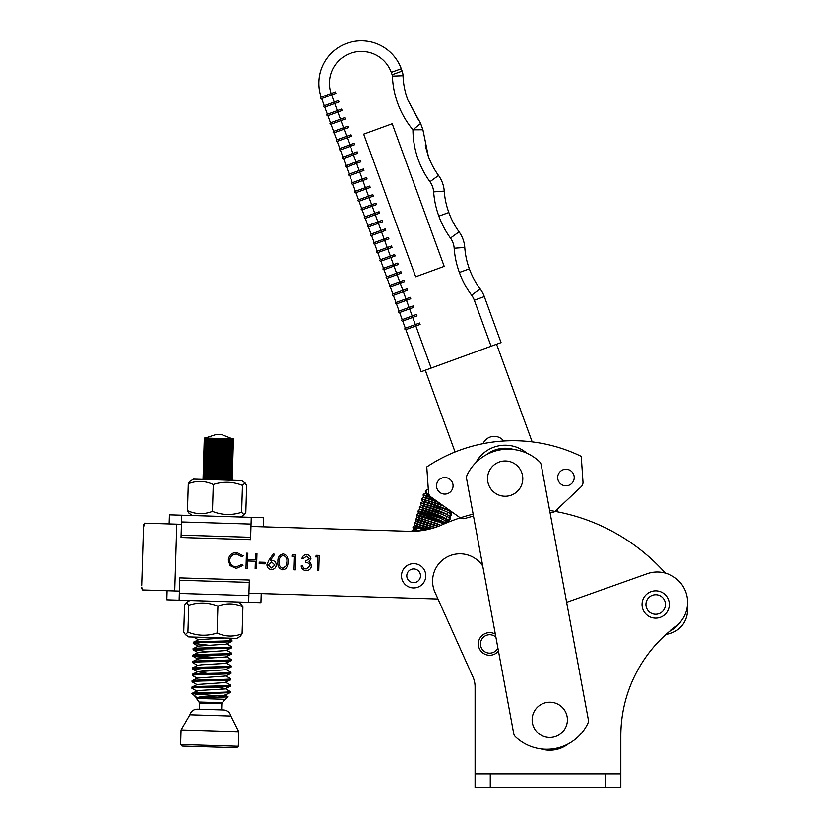 <?xml version="1.0" encoding="UTF-8"?>
<svg xmlns="http://www.w3.org/2000/svg" width="829" height="829" viewBox="0 0 829 829"><rect width="100%" height="100%" fill="white"/><g stroke="black" fill="none" stroke-linecap="round" stroke-linejoin="round"><path stroke-width="1.24" d="M482.696 565.803L481.048 563.793A27.326 27.326 0 0 0 434.976 592.279L472.955 676.972A24.29 24.29 0 0 1 475.079 686.909L475.079 773.892L490.26 773.892L490.26 787.55L605.636 787.55L605.636 773.892L490.26 773.892M605.636 773.892L620.817 773.892L620.817 735.934A136.619 136.619 0 0 1 675.459 626.641A30.362 30.362 0 0 0 647.086 573.741L566.632 602.32M490.26 787.55L475.079 787.55L475.079 773.892M620.817 773.892L620.817 787.55L605.636 787.55M472.955 676.972A24.29 24.29 0 0 1 475.079 686.909M309.549 558.653L306.564 556.176L303.321 558.414L301.963 558.373C302.606 555.969 304.15 554.725 306.595 554.622C309.176 554.829 310.606 556.186 310.906 558.694L309.041 561.761L310.647 563.109L311.466 565.834C310.999 568.901 309.207 570.487 306.067 570.57C303.238 570.321 301.59 568.787 301.145 565.938L302.502 565.979L303.632 568.114L306.139 569.015L310.098 565.927C309.611 563.606 308.087 562.487 305.528 562.57L305.58 561.015L309.549 558.653M288.223 562.041C288.461 566.383 286.637 568.984 282.741 569.855C278.948 568.725 277.342 566.02 277.912 561.73C277.591 557.409 279.363 554.798 283.228 553.907C287.062 555.015 288.73 557.73 288.223 562.041M264.99 563.855L259.156 563.679L259.208 562.124L265.042 562.3L264.99 563.855M228.307 560.114C228.939 555.202 231.737 552.663 236.711 552.477L243.239 555.855L242.016 556.725L236.586 554.031C232.503 554.186 230.203 556.259 229.664 560.259C229.965 564.311 232.172 566.518 236.286 566.87L241.778 564.508L242.938 565.451L236.244 568.425L230.068 565.585L228.307 560.114M666.112 634.32A24.29 24.29 0 0 0 687.272 606.859M665.345 573.088A194.307 194.307 0 0 0 549.648 510.477M473.141 514.125A194.307 194.307 0 0 0 441.94 524.85A75.905 75.905 0 0 1 408.935 531.296L250.959 526.446M181.458 524.311L144.515 523.172L143.51 527.7L143.79 524.519M437.992 599.004L248.907 593.201M179.416 591.067L174.743 590.932L176.784 524.166M247.332 568.373L245.964 568.331L246.431 553.161L247.798 553.202L247.602 559.43L255.384 559.668L255.581 553.44L256.938 553.482L256.472 568.653L255.114 568.611L255.342 561.223L247.56 560.984L247.332 568.373M266.917 564.746L268.741 560.383L273.487 553.606L274.513 554.456L270.316 560.466L271.891 560.373C274.637 560.694 276.088 562.238 276.254 565.005C275.902 567.865 274.275 569.368 271.363 569.502C268.555 569.16 267.073 567.575 266.917 564.746M294.44 556.197L292.098 556.124L293.041 554.591L295.849 554.674L295.383 569.855L294.015 569.813L294.44 556.197M317.776 556.912L315.445 556.839L316.377 555.306L319.186 555.399L318.719 570.57L317.362 570.528L317.776 556.912M141.728 587.108L142.464 589.937L174.743 590.932M141.738 585.357L143.51 527.7L141.738 585.357M274.886 565.046L271.549 561.917L268.275 564.839L271.487 567.948L274.886 565.046M283.228 555.461C280.275 556.29 278.958 558.383 279.269 561.761C278.751 565.109 279.933 567.295 282.834 568.3L286.171 565.792L286.855 562C287.311 558.663 286.098 556.477 283.228 555.461M408.935 531.296A75.905 75.905 0 0 0 411.806 531.327L413.609 531.296M411.63 531.327L412.262 530.218L414.324 529.669L419.474 530.881A75.905 75.905 0 0 0 421.64 530.612M144.515 523.172L157.603 523.576M155.551 590.341L142.464 589.937L141.832 588.559M669.096 631.719A30.362 30.362 0 0 0 680.941 621.335M495.327 634.133A11.337 11.337 0 0 0 478.323 643.946A11.337 11.337 0 0 0 498.457 651.076M495.887 637.159A9.212 9.212 0 0 0 480.447 643.946A9.212 9.212 0 0 0 497.897 648.06M425.785 575.782A12.145 12.145 0 0 0 413.64 563.637A12.145 12.145 0 0 0 401.505 575.782A12.145 12.145 0 0 0 413.64 587.927A12.145 12.145 0 0 0 425.785 575.782M406.79 575.782A6.86 6.86 0 0 0 413.64 582.642A6.86 6.86 0 0 0 420.5 575.782A6.86 6.86 0 0 0 413.64 568.932A6.86 6.86 0 0 0 406.79 575.782M514.032 449.587A30.362 30.362 0 0 0 486.509 454.675M475.836 462.655A33.398 33.398 0 0 1 526.85 453.214M451.069 512.529L452.054 512.001L459.857 517.555L431.059 497.068A6.072 6.072 0 0 1 428.52 492.54L426.769 466.945A155.634 155.634 0 0 1 581.243 456.385L582.994 481.981A6.072 6.072 0 0 1 581.098 486.82L555.357 511.027A6.072 6.072 0 0 1 550.259 512.602A192.297 192.297 0 0 0 550.041 512.571M473.504 516.104A192.297 192.297 0 0 0 465.121 518.426A6.072 6.072 0 0 1 459.857 517.555M581.098 486.82L556.85 509.617L557.668 511.866M581.243 456.385L582.994 481.981M431.059 497.068L442.002 504.861L421.857 498.871L423.101 497.545L424.51 497.4L436.23 500.747M499.866 449.96A45.543 45.543 0 0 0 467.1 475.027A6.072 6.072 0 0 0 466.603 478.758L513.7 733.51A6.072 6.072 0 0 0 515.503 736.815A45.543 45.543 0 0 0 587.844 723.437A6.072 6.072 0 0 0 588.341 719.707L541.233 464.965A6.072 6.072 0 0 0 539.43 461.649A45.543 45.543 0 0 0 499.866 449.96M557.409 511.141L557.14 509.348M540.902 748.888A30.362 30.362 0 0 0 568.435 743.8M503.752 441.018A12.145 12.145 0 0 0 483.048 443.681M425.785 370.035A6.072 6.072 0 0 0 426.137 372.584L455.069 452.002M496.074 344.418A6.072 6.072 0 0 1 497.452 346.595L532.177 441.888M263.249 526.819L263.529 517.721L251.239 517.337L169.448 514.83L169.168 523.928M181.738 515.203L181.054 537.503L250.555 539.638L250.617 537.275L181.126 535.14M250.617 537.275L251.239 517.337M401.267 68.755L391.278 72.392A31.875 31.875 0 0 0 350.418 53.357A31.875 31.875 0 0 0 331.123 93.511L321.134 97.148A0.756 0.756 0 0 0 321.134 97.148L331.113 93.511L331.641 94.941L335.911 93.376L335.393 91.957L321.144 97.148A42.507 42.507 0 0 1 346.781 43.377A42.507 42.507 0 0 1 401.267 68.755L402.127 71.118A15.181 15.181 0 0 1 403.029 75.75A78.651 78.651 0 0 0 407.764 99.832L420.624 123.48L422.925 129.801L428.292 156.173L425.267 145.717M339.849 148.495L337.248 141.365L347.227 137.728L350.346 146.287L354.625 144.723L354.107 143.303L339.849 148.495A0.756 0.756 0 0 0 339.393 149.469A0.756 0.756 0 0 0 340.367 149.925L342.968 157.054L357.226 151.862L357.745 153.282L353.465 154.847L356.584 163.396L360.864 161.842L360.346 160.411L346.076 165.613L343.486 158.484L353.465 154.847L352.947 153.417L350.346 146.287L340.367 149.925A0.756 0.756 0 0 1 339.393 149.469A0.756 0.756 0 0 1 339.849 148.495A0.756 0.756 0 0 0 339.393 149.469A0.756 0.756 0 0 1 339.849 148.495M363.703 134.153L415.671 276.782L444.199 266.378L392.221 123.759L363.703 134.153M351.506 136.174L347.227 137.728L346.709 136.298L350.988 134.744L351.506 136.174M359.185 170.536L363.465 168.971L363.983 170.401L359.703 171.955L362.822 180.515L367.102 178.96L366.584 177.53L352.315 182.732L349.724 175.593L359.703 171.955L359.185 170.536L349.196 174.173L346.605 167.043L356.584 163.396L359.185 170.536M355.952 192.711A0.756 0.756 0 0 1 354.988 192.255A0.756 0.756 0 0 0 355.952 192.711A0.756 0.756 0 0 1 354.988 192.255A0.756 0.756 0 0 0 355.952 192.711L365.941 189.074L365.423 187.644L355.434 191.281L352.833 184.152L362.822 180.515L365.423 187.644L369.703 186.09L370.221 187.509L365.941 189.074L369.06 197.634L373.34 196.069L372.822 194.649L358.553 199.841L355.952 192.711L358.553 199.841A0.756 0.756 0 0 0 358.097 200.815A0.756 0.756 0 0 0 359.071 201.271L361.672 208.4L359.071 201.271L369.06 197.634L371.661 204.763L375.941 203.198L376.459 204.628L372.18 206.193L375.299 214.742L379.578 213.188L379.05 211.758L364.791 216.96L362.19 209.83L372.18 206.193L371.661 204.763L361.672 208.4A0.756 0.756 0 0 0 361.216 209.374A0.756 0.756 0 0 1 361.672 208.4M377.889 221.882L382.169 220.317L382.697 221.747L378.418 223.302L381.008 230.431L381.537 231.861L385.806 230.307L385.288 228.877L371.029 234.079L368.428 226.939L378.418 223.302L377.889 221.882L367.91 225.519L365.309 218.39L375.299 214.742L377.889 221.882M384.128 238.99L388.407 237.436L388.925 238.856L384.656 240.42L387.765 248.98L392.044 247.415L391.526 245.995L377.268 251.187L374.667 244.058L384.656 240.42L384.128 238.99L374.148 242.628L371.547 235.498L381.537 231.861L384.128 238.99M390.366 256.109L394.645 254.544L395.164 255.974L390.884 257.539L394.003 266.088L398.283 264.534L397.765 263.104L383.506 268.306L380.905 261.176L390.884 257.539L390.366 256.109L380.387 259.746L377.786 252.617L387.765 248.98L390.366 256.109M384.024 269.726A0.756 0.756 0 0 1 383.05 269.28A0.756 0.756 0 0 1 383.506 268.306A0.756 0.756 0 0 0 383.05 269.28A0.756 0.756 0 0 1 383.506 268.306A0.756 0.756 0 0 0 383.05 269.28A0.756 0.756 0 0 0 384.024 269.726L394.003 266.088L396.604 273.228L400.884 271.663L401.402 273.093L397.122 274.648L400.241 283.207L404.521 281.653L404.003 280.223L389.744 285.414L387.143 278.285L397.122 274.648L396.604 273.228L386.625 276.865L384.024 269.726L386.625 276.865A0.756 0.756 0 0 0 386.169 277.839A0.756 0.756 0 0 1 386.625 276.865M402.842 290.337L407.122 288.782L407.64 290.202L403.36 291.767L406.479 300.326L410.759 298.761L410.241 297.342L395.972 302.533L393.381 295.404L403.36 291.767L402.842 290.337L392.863 293.974L390.262 286.844L400.241 283.207L402.842 290.337M409.08 307.455L413.36 305.891L413.878 307.321L409.599 308.885L412.718 317.434L416.997 315.88L416.479 314.45L402.21 319.652L399.619 312.523L409.599 308.885L409.08 307.455L399.091 311.093L396.5 303.963L406.479 300.326L409.08 307.455M405.847 329.631A0.756 0.756 0 0 1 404.884 329.186A0.756 0.756 0 0 0 405.847 329.631A0.756 0.756 0 0 1 404.884 329.186A0.756 0.756 0 0 0 405.847 329.631L421.184 371.713L405.847 329.631L415.837 325.994L415.319 324.574L405.329 328.211L402.728 321.072L412.718 317.434L415.319 324.574L419.598 323.009L420.116 324.44L415.837 325.994L431.163 368.076L491.069 346.242L474.312 300.253A19.73 19.73 0 0 0 471.618 295.248A89.283 89.283 0 0 1 459.37 272.482L469.359 268.855A10.622 10.622 0 0 0 469.349 268.845A78.651 78.651 0 0 0 480.146 288.906A30.362 30.362 0 0 1 484.302 296.616L501.058 342.605L491.069 346.242M334.232 102.071L338.512 100.516L339.03 101.936L334.761 103.501L337.351 110.63L337.869 112.05L342.149 110.495L341.631 109.065L327.372 114.267L324.771 107.138L334.761 103.501L334.232 102.071L324.253 105.708L321.652 98.578L331.641 94.941L334.232 102.071M331.009 124.246A0.756 0.756 0 0 1 330.035 123.801A0.756 0.756 0 0 0 331.009 124.246L340.988 120.609L340.47 119.189L330.491 122.827L327.89 115.697L337.869 112.05L340.47 119.189L344.75 117.625L345.268 119.055L340.988 120.609L344.108 129.169L348.387 127.614L347.869 126.184L333.61 131.386L331.009 124.246L333.61 131.386A0.756 0.756 0 0 0 333.154 132.35A0.756 0.756 0 0 0 334.128 132.806L336.729 139.935L346.709 136.298L344.108 129.169L334.128 132.806A0.756 0.756 0 0 1 333.154 132.35A0.756 0.756 0 0 1 333.61 131.386M431.163 368.076L421.184 371.713M423.712 134.795L423.588 133.459M423.578 133.417L422.966 129.946M418.013 119.148L407.764 99.832A78.651 78.651 0 0 1 403.029 75.75L392.418 76.144A4.549 4.549 0 0 0 392.138 74.755L391.278 72.392M422.925 129.801L412.946 129.852L420.624 123.48M392.418 76.144A89.283 89.283 0 0 0 412.946 129.852A89.283 89.283 0 0 0 429.94 181.727A19.73 19.73 0 0 1 433.64 191.893A89.283 89.283 0 0 0 438.842 216.151L448.831 212.525A78.651 78.651 0 0 0 459.069 231.83A30.362 30.362 0 0 1 464.768 247.467A78.651 78.651 0 0 0 469.349 268.834L459.37 272.482A89.283 89.283 0 0 1 454.168 248.234A19.73 19.73 0 0 0 450.468 238.068A89.283 89.283 0 0 1 438.842 216.151L448.821 212.504A10.622 10.622 0 0 1 448.821 212.514A10.622 10.622 0 0 0 448.821 212.504A10.622 10.622 0 0 1 448.821 212.514A10.622 10.622 0 0 1 448.831 212.525A78.651 78.651 0 0 0 459.069 231.83A30.362 30.362 0 0 1 464.768 247.467A78.651 78.651 0 0 0 469.349 268.834A10.622 10.622 0 0 1 469.359 268.855A10.622 10.622 0 0 1 469.349 268.845A78.651 78.651 0 0 0 480.146 288.906A30.362 30.362 0 0 1 484.302 296.616L474.312 300.253M444.24 191.126A78.651 78.651 0 0 0 448.821 212.504A78.651 78.651 0 0 1 444.24 191.126A30.362 30.362 0 0 0 438.541 175.489A30.362 30.362 0 0 1 444.24 191.126L433.64 191.893M428.292 156.173A78.651 78.651 0 0 0 438.541 175.489A78.651 78.651 0 0 1 428.292 156.173M404.884 329.186A0.756 0.756 0 0 1 405.329 328.211A0.756 0.756 0 0 0 404.884 329.186A0.756 0.756 0 0 1 405.329 328.211A0.756 0.756 0 0 0 404.884 329.186M402.21 319.652A0.756 0.756 0 0 0 401.764 320.626A0.756 0.756 0 0 0 402.728 321.072A0.756 0.756 0 0 1 401.764 320.626A0.756 0.756 0 0 1 402.21 319.652M395.972 302.533A0.756 0.756 0 0 0 395.526 303.507A0.756 0.756 0 0 0 396.5 303.963A0.756 0.756 0 0 1 395.526 303.507A0.756 0.756 0 0 1 395.972 302.533M399.619 312.523A0.756 0.756 0 0 1 398.645 312.067A0.756 0.756 0 0 1 399.091 311.093A0.756 0.756 0 0 0 398.645 312.067A0.756 0.756 0 0 0 399.619 312.523A0.756 0.756 0 0 1 398.645 312.067A0.756 0.756 0 0 0 399.619 312.523M387.143 278.285A0.756 0.756 0 0 1 386.169 277.839A0.756 0.756 0 0 0 387.143 278.285A0.756 0.756 0 0 1 386.169 277.839A0.756 0.756 0 0 0 387.143 278.285M392.407 294.948A0.756 0.756 0 0 1 392.863 293.974A0.756 0.756 0 0 0 392.407 294.948A0.756 0.756 0 0 1 392.863 293.974A0.756 0.756 0 0 0 392.407 294.948A0.756 0.756 0 0 0 393.381 295.404A0.756 0.756 0 0 1 392.407 294.948M389.744 285.414A0.756 0.756 0 0 0 389.288 286.388A0.756 0.756 0 0 0 390.262 286.844A0.756 0.756 0 0 1 389.288 286.388A0.756 0.756 0 0 1 389.744 285.414A0.756 0.756 0 0 0 389.288 286.388A0.756 0.756 0 0 1 389.744 285.414M362.19 209.83A0.756 0.756 0 0 1 361.216 209.374A0.756 0.756 0 0 0 362.19 209.83A0.756 0.756 0 0 1 361.216 209.374A0.756 0.756 0 0 0 362.19 209.83M368.428 226.939A0.756 0.756 0 0 1 367.454 226.493A0.756 0.756 0 0 1 367.91 225.519A0.756 0.756 0 0 0 367.454 226.493A0.756 0.756 0 0 0 368.428 226.939M364.335 217.934A0.756 0.756 0 0 0 365.309 218.39A0.756 0.756 0 0 1 364.335 217.934A0.756 0.756 0 0 0 365.309 218.39A0.756 0.756 0 0 1 364.335 217.934A0.756 0.756 0 0 1 364.791 216.96A0.756 0.756 0 0 0 364.335 217.934M380.905 261.176A0.756 0.756 0 0 1 379.931 260.72A0.756 0.756 0 0 1 380.387 259.746A0.756 0.756 0 0 0 379.931 260.72A0.756 0.756 0 0 0 380.905 261.176A0.756 0.756 0 0 1 379.931 260.72A0.756 0.756 0 0 0 380.905 261.176M377.268 251.187A0.756 0.756 0 0 0 376.812 252.161A0.756 0.756 0 0 0 377.786 252.617A0.756 0.756 0 0 1 376.812 252.161A0.756 0.756 0 0 1 377.268 251.187A0.756 0.756 0 0 0 376.812 252.161A0.756 0.756 0 0 1 377.268 251.187M370.573 235.042A0.756 0.756 0 0 0 371.547 235.498A0.756 0.756 0 0 1 370.573 235.042A0.756 0.756 0 0 0 371.547 235.498A0.756 0.756 0 0 1 370.573 235.042A0.756 0.756 0 0 1 371.029 234.079A0.756 0.756 0 0 0 370.573 235.042M373.692 243.602A0.756 0.756 0 0 1 374.148 242.628A0.756 0.756 0 0 0 373.692 243.602A0.756 0.756 0 0 1 374.148 242.628A0.756 0.756 0 0 0 373.692 243.602A0.756 0.756 0 0 0 374.667 244.058A0.756 0.756 0 0 1 373.692 243.602M346.076 165.613A0.756 0.756 0 0 0 345.631 166.588A0.756 0.756 0 0 0 346.605 167.043A0.756 0.756 0 0 1 345.631 166.588A0.756 0.756 0 0 1 346.076 165.613M349.724 175.593A0.756 0.756 0 0 1 348.75 175.147A0.756 0.756 0 0 1 349.196 174.173A0.756 0.756 0 0 0 348.75 175.147A0.756 0.756 0 0 0 349.724 175.593M354.988 192.255A0.756 0.756 0 0 1 355.434 191.281A0.756 0.756 0 0 0 354.988 192.255M351.869 183.696A0.756 0.756 0 0 0 352.833 184.152A0.756 0.756 0 0 1 351.869 183.696A0.756 0.756 0 0 0 352.833 184.152A0.756 0.756 0 0 1 351.869 183.696A0.756 0.756 0 0 1 352.315 182.732A0.756 0.756 0 0 0 351.869 183.696M321.134 97.148A0.756 0.756 0 0 0 320.678 98.123A0.756 0.756 0 0 0 321.652 98.578A0.756 0.756 0 0 1 320.678 98.123A0.756 0.756 0 0 0 321.652 98.578A0.756 0.756 0 0 1 320.678 98.123A0.756 0.756 0 0 1 321.134 97.148A0.756 0.756 0 0 0 320.678 98.123A0.756 0.756 0 0 1 321.134 97.148A42.507 42.507 0 0 1 346.781 43.377M323.797 106.682A0.756 0.756 0 0 1 324.253 105.708A0.756 0.756 0 0 0 323.797 106.682A0.756 0.756 0 0 1 324.253 105.708A0.756 0.756 0 0 0 323.797 106.682A0.756 0.756 0 0 0 324.771 107.138A0.756 0.756 0 0 1 323.797 106.682M330.035 123.801A0.756 0.756 0 0 1 330.491 122.827A0.756 0.756 0 0 0 330.035 123.801M327.372 114.267A0.756 0.756 0 0 0 326.916 115.241A0.756 0.756 0 0 0 327.89 115.697A0.756 0.756 0 0 1 326.916 115.241A0.756 0.756 0 0 1 327.372 114.267A0.756 0.756 0 0 0 326.916 115.241A0.756 0.756 0 0 1 327.372 114.267M343.486 158.484A0.756 0.756 0 0 1 342.512 158.028A0.756 0.756 0 0 1 342.968 157.054A0.756 0.756 0 0 0 342.512 158.028A0.756 0.756 0 0 0 343.486 158.484A0.756 0.756 0 0 1 342.512 158.028A0.756 0.756 0 0 0 343.486 158.484M336.273 140.909A0.756 0.756 0 0 1 336.729 139.935A0.756 0.756 0 0 0 336.273 140.909A0.756 0.756 0 0 1 336.729 139.935A0.756 0.756 0 0 0 336.273 140.909A0.756 0.756 0 0 0 337.248 141.365A0.756 0.756 0 0 1 336.273 140.909M567.399 719.841A17.627 17.627 0 0 0 549.772 702.215A17.627 17.627 0 0 0 532.145 719.841A17.627 17.627 0 0 0 549.772 737.478A17.627 17.627 0 0 0 567.399 719.841M522.798 478.623A17.627 17.627 0 0 0 505.172 460.997A17.627 17.627 0 0 0 487.535 478.623A17.627 17.627 0 0 0 505.172 496.25A17.627 17.627 0 0 0 522.798 478.623M645.936 604.476A9.751 9.751 0 0 0 655.687 614.237A9.751 9.751 0 0 0 665.449 604.476A9.751 9.751 0 0 0 655.687 594.725A9.751 9.751 0 0 0 645.936 604.476M669.335 604.476A13.647 13.647 0 0 0 655.687 590.828A13.647 13.647 0 0 0 642.04 604.476A13.647 13.647 0 0 0 655.687 618.123A13.647 13.647 0 0 0 669.335 604.476M453.069 485.825A8.269 8.269 0 0 0 444.8 477.545A8.269 8.269 0 0 0 436.52 485.825A8.269 8.269 0 0 0 444.8 494.094A8.269 8.269 0 0 0 453.069 485.825M574.228 477.535A8.269 8.269 0 0 0 565.958 469.266A8.269 8.269 0 0 0 557.679 477.535A8.269 8.269 0 0 0 565.958 485.815A8.269 8.269 0 0 0 574.228 477.535M230.348 692.547L224.493 695.386L200.566 696.785L195.976 697.883C193.758 697.054 227.851 697.396 227.996 696.754L224.991 694.951M230.348 692.629L203.395 693.769L191.945 693.417C193.893 692.464 230.804 692.578 230.379 691.583L225.187 688.547L215.374 687.086M230.545 686.143L224.69 688.982L200.763 690.381L197.136 690.889L191.893 693.438M225.384 682.143L230.493 685.023L230.545 686.225C230.856 687.282 189.903 687.086 191.934 688.246L197.115 691.179M230.597 685.137L230.576 685.179C230.887 686.236 189.934 686.039 191.965 687.2M230.742 679.739L224.887 682.578L197.333 684.485L192.069 687.054L191.924 688.205M230.742 679.821C231.042 680.878 190.1 680.682 192.131 681.842L197.302 684.775M225.778 669.335L230.98 672.329L230.856 673.48L225.592 676.029L197.53 678.091L192.266 680.65L192.131 681.842M225.581 675.739L230.773 678.775C231.084 679.832 190.131 679.635 192.162 680.796M230.939 673.417C231.239 674.474 190.297 674.278 192.328 675.438L197.499 678.371M231.136 666.93L225.281 669.77L197.727 671.687L192.452 674.246L192.328 675.438M230.98 672.329L230.97 672.371C231.281 673.428 190.328 673.241 192.359 674.391M231.136 667.013C231.436 668.07 190.494 667.884 192.525 669.034L207.613 670.827M225.975 662.941L231.177 665.925C231.478 667.024 190.525 666.837 192.556 667.987L192.525 669.034M231.332 660.526L225.478 663.376L201.551 664.775L197.924 665.283L192.546 667.946M231.332 660.609C231.633 661.666 190.691 661.48 192.722 662.63L197.893 665.573M231.529 654.122L225.675 656.972L198.121 658.879L192.846 661.438L192.722 662.63M226.172 656.537L231.364 659.563C231.664 660.62 190.722 660.433 192.753 661.583M226.369 650.133L231.467 653.014L231.529 654.205C231.83 655.262 190.888 655.076 192.919 656.226L208.006 658.019M231.571 653.128L231.56 653.159C231.861 654.216 190.919 654.029 192.95 655.179M231.726 647.729L225.871 650.568L198.318 652.475L193.043 655.034L192.908 656.185M231.726 647.801C232.027 648.858 191.084 648.672 193.116 649.822L208.203 651.625M231.923 641.325L226.058 644.164L198.514 646.071L193.24 648.63L193.116 649.822M226.566 643.729L231.757 646.765C232.058 647.812 191.116 647.625 193.147 648.775M228.193 638.133L231.861 640.206L231.923 641.408C232.224 642.454 191.281 642.268 193.312 643.418L208.4 645.221M224.296 638.009L198.711 639.667L193.437 642.226L193.312 643.418M231.965 640.32L231.954 640.361C232.255 641.408 191.312 641.221 193.344 642.382M231.177 665.925L231.146 666.972M195.406 655.718L216.359 657.677M193.561 637.066L198.68 639.957M199.478 709.241L199.665 703.023L196.473 698.422L225.301 699.303L228.037 696.733M196.919 697.583L191.851 693.51M198.784 694.298L227.996 696.65M232.172 480.302L233.436 438.945L216.524 438.417L204.317 438.044L203.043 479.411L204.317 438.044M233.053 438.924L231.788 480.292L233.073 438.924M231.26 480.271L232.555 438.914L231.281 480.281M230.514 480.25L231.788 438.893L230.545 480.25M229.612 480.229L230.876 438.862M229.571 480.219L230.835 438.862M228.483 480.188L229.747 438.831M228.431 480.188L229.706 438.821M228.483 438.79L227.208 480.146L228.452 438.79M227.125 480.146L228.389 438.79M225.726 480.105L227.001 438.738M225.664 480.105L226.939 438.738M224.151 480.053L225.415 438.696M224.079 480.053L225.353 438.696M222.462 480.001L223.737 438.645M222.4 480.001L223.664 438.645M220.711 479.95L221.975 438.593M220.638 479.95L221.903 438.582M218.897 479.898L220.172 438.531M218.825 479.898L220.099 438.531M217.074 479.836L218.338 438.479M217.001 479.836L218.265 438.479M215.25 479.784L216.524 438.417M215.177 479.784L216.452 438.417M213.467 479.732L214.732 438.365M213.395 479.732L214.67 438.365M211.747 479.68L213.022 438.313M211.685 479.67L212.949 438.313M210.12 479.628L211.395 438.261M210.058 479.628L211.333 438.261M208.618 479.576L209.882 438.22M208.556 479.576L209.83 438.22M207.25 479.535L208.525 438.178M207.198 479.535L208.473 438.178M206.048 479.504L207.323 438.137M206.006 479.504L207.271 438.137M205.032 479.473L206.297 438.106M204.991 479.473L206.266 438.106M205.447 438.085L204.183 479.442L205.478 438.085M203.592 479.431L204.867 438.064L203.571 479.421M203.209 479.411L204.473 438.054L203.198 479.411M194.266 696.059C193.437 695.096 196.483 694.329 203.395 693.769M232.089 480.302L233.363 438.935L232.099 480.302M208.473 479.576L209.737 438.209M209.82 479.618L211.094 438.251M211.291 479.659L212.566 438.303M212.866 479.711L214.141 438.344M214.514 479.763L215.789 438.396M216.214 479.815L217.478 438.448M217.923 479.867L219.198 438.5M219.644 479.918L220.908 438.551M221.322 479.97L222.587 438.603M222.939 480.022L224.213 438.655M224.483 480.064L225.747 438.707M225.913 480.115L227.177 438.748M197.727 671.687L207.457 673.428M189.893 714.795C191.064 711.282 193.499 709.406 197.198 709.168L223.903 709.987C227.581 710.453 229.902 712.474 230.856 716.049L189.893 714.795L181.074 729.934L180.629 744.504L238.286 746.266L238.731 731.706L181.074 729.934M238.286 746.266L236.721 747.737L182.1 746.069L180.629 744.504M167.126 590.694L166.847 599.802L248.627 602.31L179.137 600.175L179.748 580.238L179.82 577.875L249.311 580.01L249.239 582.372L179.748 580.238M241.198 604.237L242.897 606.911C234.7 603.139 226.379 602.88 217.913 606.144C208.328 602.32 198.608 602.03 188.753 605.243L186.256 602.642L189.862 600.507M186.432 602.559L184.577 605.118L183.748 631.988L185.447 634.662L187.924 632.123C197.499 635.936 207.219 636.237 217.084 633.014C225.27 636.786 233.602 637.045 242.068 633.781L240.213 636.34M240.389 636.257L236.773 638.392L188.743 636.921L185.447 634.662M242.897 606.911L242.068 633.781M188.753 605.243L187.924 632.123M217.913 606.144L217.084 633.014M225.789 638.061L233.218 638.289M197.426 600.735L210.224 601.129M261.197 593.585L260.917 602.683L248.627 602.31L249.239 582.372M189.167 513.275L187.478 510.602C195.665 514.374 203.996 514.633 212.462 511.369C222.037 515.192 231.757 515.483 241.612 512.27L244.109 514.871L240.503 517.006M189.986 481.255L193.592 479.121L241.622 480.592L245.094 482.944L242.441 485.39C232.866 481.576 223.146 481.276 213.281 484.499C205.095 480.727 196.763 480.468 188.297 483.732L190.152 481.172M241.612 512.27L242.441 485.39M243.933 514.954L245.798 512.395L246.617 485.525L244.928 482.851M212.462 511.369L213.281 484.499M187.478 510.602L188.297 483.732M433.65 498.923L423.132 494.84L424.375 493.514L427.899 493.815A2.062 1.886 -79.1 0 1 426.251 491.017A2.062 1.886 -79.1 0 1 428.147 489.701L427.515 489.68A2.062 1.886 -79.1 0 1 427.577 489.68L425.36 491.037C425.267 493.203 426.552 494.509 429.215 494.954M426.355 493.504L426.355 493.504A2.062 1.886 -79.1 0 1 427.515 489.68M427.474 493.783A2.062 1.886 -79.1 0 1 426.666 493.669M251.032 524.083L181.53 521.949M358.553 199.841A0.756 0.756 0 0 0 358.097 200.815A0.756 0.756 0 0 0 359.071 201.271M392.138 74.755L402.127 71.118A15.181 15.181 0 0 1 403.029 75.75M471.618 295.248L480.146 288.906M454.168 248.234L464.768 247.467M450.468 238.068L459.069 231.83M429.94 181.727L438.541 175.489M199.343 702.028L222.213 702.733L225.301 699.303M199.665 703.023L221.82 703.707L222.213 702.733M248.835 595.564L179.344 593.429M438.251 502.187L424.469 497.576L423.391 496.644L423.132 494.84L430.189 496.322M442.955 505.814L421.857 498.871L422.116 500.675L423.194 501.607L442.51 507.566M451.131 511.348L449.681 511.265M441.691 509.845L420.593 502.913L437.266 507.586L450.095 513.306L451.546 514.892L448.406 515.306M440.417 513.876L419.319 506.944L436.002 511.617L448.831 517.337L450.271 518.933L447.132 519.337M439.142 517.918L419.681 511.949L418.044 510.975L420.686 511.275L434.728 515.648L448.52 522.094M437.867 521.949L418.407 515.99L416.769 515.006L419.412 515.306L433.453 519.69L443.826 524.032M436.593 525.98L417.132 520.021L415.495 519.037L418.137 519.348L438.593 526.239M430.572 528.829L414.22 523.078L432.437 528.311M416.614 528.902L412.956 527.109L415.588 527.41L424.811 530.104M205.188 438.075L216.162 434.51L221.83 434.676L216.162 434.51L221.83 434.676L232.566 438.914M230.358 692.588L230.4 691.541M230.752 679.78L230.794 678.733M231.343 660.568L231.374 659.521M231.737 647.77L231.768 646.724M196.473 698.422L195.934 697.852M221.633 709.914L221.82 703.707M192.608 669.096L197.696 671.977M193.002 656.288L198.09 659.169M193.198 649.895L198.286 652.765M193.395 643.491L198.483 646.361M230.856 716.049L238.731 731.706M237.892 601.978L241.363 604.331M192.473 515.534L189.002 513.182M427.868 493.815L427.256 493.794M429.308 495.131L426.417 493.939L427.07 496.084L425.298 497.473L435.94 500.54M438.468 502.343L425.142 497.97L425.795 500.115L424.023 501.504L448.085 510.301M449.059 510.996L448.883 509.617M442.893 507.731L423.878 502.001L424.531 504.146L422.749 505.535L446.81 514.332M447.784 515.027L447.608 513.659M441.619 511.762L422.603 506.032L423.256 508.187L421.474 509.566C422.324 509.317 437.722 514.104 444.002 517.514L446.51 519.058L446.334 517.69M440.344 515.793L421.329 510.063L421.982 512.218L420.199 513.607C421.049 513.358 436.448 518.135 442.727 521.545L445.235 523.099L445.059 521.721M439.069 519.824L420.054 514.104L420.707 516.249L418.935 517.638L440.914 525.296M437.795 523.866L418.78 518.135L419.433 520.28L417.661 521.669L435.36 527.399M434.914 527.545L417.505 522.166L418.158 524.322L416.386 525.7L428.583 529.327M426.603 529.762L416.241 526.197L416.894 528.353L415.111 529.741L419.733 530.85M441.235 511.597L421.92 505.638L420.842 504.706L420.593 502.913L423.236 501.431C426.728 501.649 446.24 508.239 450.261 511.711L451.463 513.203L451.546 514.892L449.805 516.56M439.971 515.638L420.645 509.669L419.567 508.747L419.319 506.944L421.961 505.472C425.453 505.69 444.966 512.27 448.997 515.742L450.188 517.234L450.271 518.933L449.308 520.218L446.655 520.83M438.696 519.669L419.37 513.711L418.293 512.778L418.044 510.975L419.287 509.648L420.686 509.503L447.722 519.773L449.08 521.866M437.422 523.7L418.096 517.742L417.018 516.809L416.769 515.006L418.013 513.679L419.412 513.534L445.681 523.244M435.08 527.493L416.832 521.773L415.453 520.125L416.738 517.711L418.148 517.565L440.852 525.327M426.811 529.721L415.557 525.804L414.179 524.156L415.464 521.742L416.873 521.596L435.235 527.441M417.205 531.099L413.205 528.912L412.956 527.109L414.189 525.773L428.406 529.368M414.966 530.239L415.63 531.202"/></g></svg>
